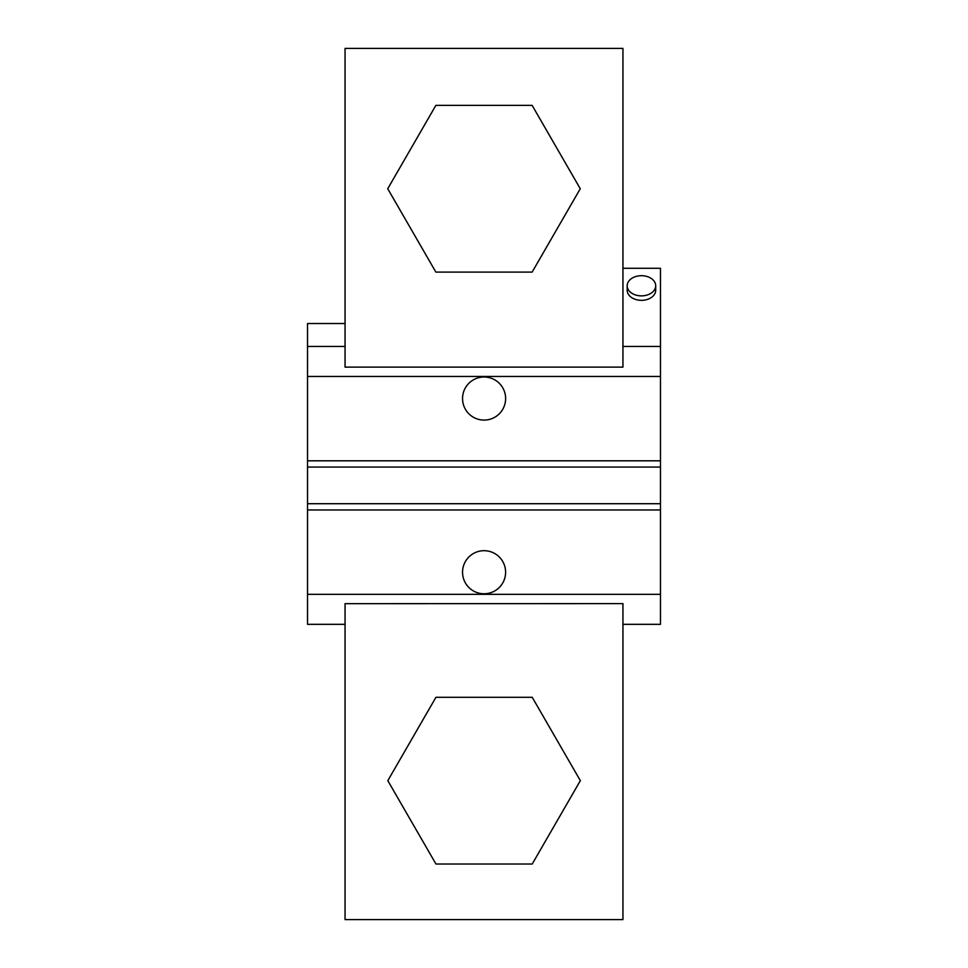 <?xml version="1.0" encoding="UTF-8"?>
<svg xmlns="http://www.w3.org/2000/svg" width="968" height="968" viewBox="0 0 968 968"><rect width="100%" height="100%" fill="white"/><g stroke="black" fill="none" stroke-linecap="round" stroke-linejoin="round"><path stroke-width="1.45" d="M622.944 624.336L660.466 624.336L660.466 594.328L307.534 594.328L307.534 624.336L345.056 624.336M307.534 594.328L307.534 323.518L345.056 323.518M660.466 594.328L660.466 268.281L622.944 268.281M622.944 48.4L622.944 367.114L345.056 367.114L345.056 48.4L622.944 48.4M655.711 285.79A14.266 10.091 180 0 1 641.445 295.869A14.266 10.091 180 0 1 627.179 285.79L627.179 290.243A14.266 10.091 180 0 0 641.445 300.334A14.266 10.091 180 0 0 655.711 290.243L655.711 285.79A14.266 10.091 180 0 0 641.445 275.698A14.266 10.091 180 0 0 627.179 285.79M660.466 346.447L622.944 346.447M345.056 346.447L307.534 346.447M660.466 467.06L307.534 467.06M307.534 460.804L660.466 460.804M307.534 503.711L660.466 503.711M345.056 603.669L622.944 603.621L622.944 919.6L345.056 919.6L345.056 603.621M532.219 697.287L580.352 780.656L532.219 864.025L435.951 864.025L387.817 780.656L435.951 697.287L532.219 697.287M532.134 272.105L435.866 272.105L387.732 188.736L435.866 105.367L532.134 105.367L580.268 188.736L532.134 272.105M660.466 509.967L307.534 509.967M466.709 584.962A21.538 21.538 0 0 0 496.814 589.597A21.538 21.538 0 0 0 501.448 559.504A21.538 21.538 0 0 0 471.356 554.858A21.538 21.538 0 0 0 466.709 584.962M484.085 420.088A21.538 21.538 0 0 0 505.623 398.55A21.538 21.538 0 0 0 484.085 377.012A21.538 21.538 0 0 0 462.547 398.55A21.538 21.538 0 0 0 484.085 420.088M660.466 376.455L307.534 376.455"/></g></svg>
